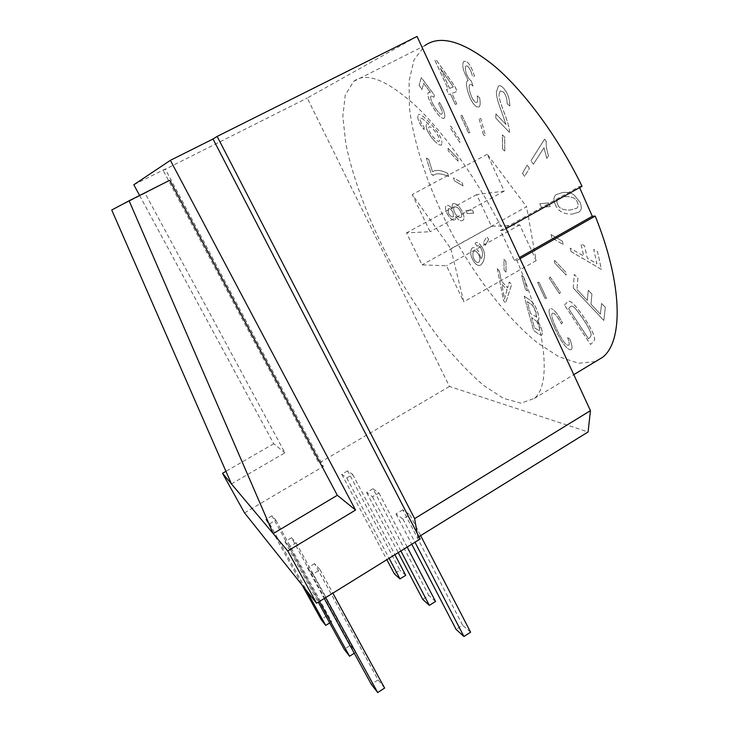 <?xml version="1.0" encoding="UTF-8"?>
<svg xmlns="http://www.w3.org/2000/svg" width="729" height="729" viewBox="0 0 729 729"><rect width="100%" height="100%" fill="white"/><g stroke="black" fill="none" stroke-linecap="round" stroke-linejoin="round"><path stroke-width="0.55" stroke-dasharray="3.65 2.73" d="M417.043 36.45L307.237 98.041L449.447 386.461L588.084 431.96M500.413 230.473L502.937 230.364C478.16 180.929 445.209 134.145 416.733 106.799C387.391 80.008 366.368 71.551 353.656 81.411L345.264 95.043L342.821 116.503L345.856 143.841C354.039 184.209 373.658 232.66 398.963 277.758C412.058 299.974 425.827 320.687 440.261 339.887C454.869 357.875 469.266 373.011 483.473 385.295L503.484 398.371L520.889 403.164L534.348 398.435C551.215 385.158 547.133 330.674 516.916 260.472L514.337 260.417L500.413 230.473L579.154 186.606L582.043 186.26M449.447 386.461L318.947 463.152L163.114 170.34L165.237 169.01L133.817 184.765M573.267 288.11L574.27 274.414L577.869 278.186L576.994 289.468L577.897 278.168L574.297 274.396L573.267 288.11L603.812 320.441L605.316 307.419L601.571 303.492L600.386 314.19L590.946 304.212L591.921 294.124L588.248 290.279L587.319 300.384L576.994 289.468L587.319 300.384M573.304 288.092L603.84 320.423L605.352 307.401L601.598 303.474L600.423 314.172L590.973 304.193L591.948 294.106L588.285 290.26L587.355 300.366M506.992 289.923L504.504 299.136L501.853 284.192L507.019 289.905L504.532 299.118L501.88 284.173L507.019 289.905M497.324 268.719L499.456 271.079L501.224 280.765L499.483 271.07L497.324 268.719L503.502 300.558L505.644 302.963L511.658 284.556L509.307 281.959L507.621 287.846L501.224 280.765L507.594 287.855L509.279 281.968L511.621 284.574L505.644 302.963L503.502 300.558M497.351 268.709L503.529 300.539M439.532 140.096L439.213 141.244C438.457 141.854 436.808 140.861 434.274 138.264C430.793 134.382 428.889 131.083 428.57 128.368L428.934 126.919C429.673 126.327 431.149 127.165 433.363 129.434C437.054 133.607 439.113 137.161 439.532 140.096L439.25 141.226C438.484 141.845 436.835 140.852 434.302 138.246C430.821 134.364 428.916 131.065 428.597 128.359L428.962 126.901C429.709 126.317 431.185 127.156 433.391 129.416C437.081 133.589 439.14 137.143 439.56 140.077M417.726 117.26C418.127 120.795 420.259 124.905 424.141 129.589L424.105 129.607C420.232 124.914 418.1 120.804 417.699 117.278L418.291 114.699L417.699 117.278M429.663 122.645C423.175 115.929 419.385 113.277 418.318 114.69C419.357 113.296 423.139 115.947 429.636 122.654C437.764 131.484 441.883 138.155 441.984 142.656C441.911 138.136 437.792 131.466 429.663 122.645L429.636 122.654M434.347 140.77C437.81 144.296 440.161 145.691 441.409 144.943L442.02 142.638L441.382 144.962C440.134 145.7 437.783 144.315 434.32 140.779C429.399 135.184 426.638 130.327 426.055 126.208L426.629 124.012L426.082 126.19C426.675 130.318 429.427 135.175 434.347 140.77L434.32 140.779M428.761 124.176L422.246 118.517L420.378 118.216L420.041 119.592L421.417 123.374L424.078 127.183L421.444 123.365L420.077 119.583L420.405 118.198L422.273 118.499L428.761 124.176L426.656 124.003L428.734 124.194M424.141 129.589L424.105 127.174L424.105 129.607M444.626 117.442C445.437 114.499 443.724 109.478 439.496 102.388L439.459 102.406C443.697 109.496 445.41 114.517 444.599 117.46L444.025 118.317C441.947 118.945 438.712 115.984 434.311 109.432C429.472 101.632 427.376 96.155 428.023 93.002L428.497 92.273L428.051 92.993C427.404 96.146 429.499 101.613 434.347 109.414C438.74 115.966 441.984 118.927 444.061 118.298L444.599 117.46M439.496 102.388L438.585 103.928C441.501 108.976 442.703 112.23 442.184 113.688L441.883 114.152C440.744 114.808 438.512 112.703 435.195 107.846C431.732 102.37 430.274 98.57 430.812 96.428L431.158 95.882L434.037 97.239L434.229 94.916L421.353 77.602L419.139 85.257L421.918 89.494L423.731 83.398L430.456 92.401L423.695 83.416L421.891 89.512L419.102 85.275L421.316 77.611L434.202 94.934L434.01 97.258L431.131 95.9L430.784 96.447C430.247 98.579 431.705 102.388 435.167 107.865C438.484 112.722 440.708 114.817 441.847 114.161L442.157 113.706C442.676 112.248 441.473 108.995 438.548 103.937L439.459 102.406M430.456 92.401L428.524 92.255L430.42 92.419M557.567 204.138C556.509 201.887 556.719 200.001 558.214 198.488L564.346 196.702C571.746 196.21 576.129 198.197 577.496 202.644C578.525 204.904 578.297 206.772 576.812 208.266L570.306 210.016C563.034 210.28 558.788 208.321 557.567 204.138L557.603 204.12C556.537 201.86 556.756 199.983 558.25 198.47L564.383 196.684C571.773 196.192 576.156 198.179 577.532 202.626C578.562 204.885 578.334 206.754 576.839 208.248L570.342 209.998C563.07 210.262 558.824 208.303 557.603 204.12M555.298 204.439C557.794 211.027 563.426 214.253 572.183 214.126C563.389 214.271 557.758 211.046 555.27 204.457C553.256 199.983 553.521 196.73 556.063 194.698L562.487 192.538C566.971 192.046 570.78 192.802 573.914 194.825L579.965 202.234C581.942 206.726 581.669 209.988 579.154 212.002L572.156 214.153L579.191 211.984C581.706 209.961 581.97 206.708 580.002 202.206L573.951 194.807C570.816 192.784 567.007 192.028 562.524 192.52L556.099 194.679C553.557 196.712 553.293 199.965 555.298 204.439L555.27 204.457M570.953 251.505L570.151 248.133L570.953 251.505L601.389 269.42L597.443 251.532L593.707 249.409L596.933 263.761L587.346 258.148L584.54 245.819L580.922 243.75L583.738 256.043L570.151 248.133L583.71 256.061L580.885 243.768L584.503 245.837L587.31 258.166L596.905 263.78L593.707 249.409L597.443 251.532M570.989 251.487L601.416 269.402L597.479 251.514M458.049 161.136L448.226 150.785L458.049 161.136L457.894 158.658L448.08 148.288L448.226 150.785L448.053 148.297L457.894 158.658L458.076 161.118M483.464 134.892L478.807 117.724L480.812 118.681L485.468 135.886L483.464 134.892L485.496 135.867L480.839 118.663L478.835 117.706L483.5 134.874M463.015 185.859L454.377 180.792L463.015 185.859L462.14 182.87L453.502 177.84L454.377 180.792L453.502 177.84M463.043 185.84L462.168 182.851L453.529 177.821M522.52 173.292L527.185 165.027L522.52 173.292L524.67 176.527L529.382 168.308L527.213 165.009L529.382 168.308L524.67 176.527M522.547 173.274L524.707 176.509M459.799 142.419L450.139 127.757L459.799 142.419L460.473 140.815L450.777 126.108L450.139 127.757L450.75 126.126L460.446 140.834L459.799 142.419M488.64 239.431L485.232 245.381L483.409 242.593L485.259 245.363L488.667 239.413L486.817 236.588L483.409 242.593L486.79 236.606L488.64 239.431M523.586 276.756L527.431 290.989L525.509 289.695L527.459 290.971L523.613 276.747L521.682 275.471L525.509 289.695L521.645 275.489L523.586 276.756M550.158 276.947L560.391 292.475L559.407 293.623L560.419 292.466L550.158 276.947L549.238 278.123L559.407 293.623L549.21 278.132L550.158 276.947M551.051 234.62L562.341 241.19L563.134 244.488L562.378 241.171L551.051 234.62L551.853 237.882L563.134 244.488L551.853 237.882M551.078 234.601L551.889 237.864M502.527 148.953L502.336 134.856L504.65 137.152L504.805 151.249L502.527 148.953L504.832 151.231L504.687 137.134L502.372 134.838L502.554 148.935M468.537 132.906L460.591 115.711L461.976 115.273L469.941 132.523L468.537 132.906L469.977 132.514L462.013 115.255L460.628 115.692L468.574 132.897M473.704 213.096L467.289 213.643L465.858 210.59L467.325 213.624L473.704 213.096L472.283 209.979L465.858 210.59L472.255 209.998L473.704 213.096M539.123 282.378L546.522 298.425L544.928 298.27L537.546 282.278L539.15 282.36L537.574 282.269L544.964 298.252L546.55 298.407L539.15 282.36M539.761 203.737L548.563 202.917L550.204 206.562L541.383 207.318L539.788 203.719L541.41 207.3L550.24 206.544L548.591 202.899L539.788 203.719M505.972 261.629L506.081 272.309L504.094 270.113L506.108 272.291L505.999 261.62L503.958 259.424L504.094 270.113L503.958 259.424M505.999 261.62L503.985 259.406M554.559 260.381L566.278 272.71L554.559 260.381L554.45 262.777L566.123 275.088L566.278 272.71L566.123 275.088M554.596 260.362L554.477 262.759L566.16 275.07M544.016 147.741L546.823 158.421L548.518 155.869C546.677 149.964 545.939 145.18 546.294 141.499L544.681 139.039L531.004 160.653L544.645 139.057L546.258 141.517C545.903 145.199 546.641 149.983 548.481 155.888L546.786 158.439L543.98 147.759L533.336 164.298L543.98 147.759M533.373 164.28L530.967 160.672L533.373 164.28M495.893 113.924L505.953 124.468L502.181 113.405L505.99 124.449L495.92 113.906L495.829 118.098L509.371 132.332L495.793 118.116L495.893 113.924M496.476 91.681C496.075 95.317 497.989 102.552 502.208 113.387C497.953 102.57 496.039 95.335 496.449 91.699L498.39 86.068L496.449 91.699M509.863 105.997C509.617 98.242 507.43 92.228 503.283 87.936C501.197 85.803 499.584 85.175 498.426 86.049C499.547 85.193 501.169 85.822 503.256 87.954C507.393 92.246 509.58 98.26 509.826 106.015L507.129 103.728C507.12 98.615 505.817 94.67 503.229 91.9L500.149 90.934L499.073 94.314L500.176 90.915L503.265 91.881C505.853 94.652 507.156 98.597 507.156 103.709L509.826 106.015M509.371 132.332C509.799 129.47 508.186 123.219 504.541 113.587C500.413 102.917 498.6 96.492 499.101 94.296C498.572 96.51 500.376 102.935 504.504 113.606C508.149 123.237 509.762 129.48 509.334 132.35M468.136 80.673L467.344 80.928C466.25 81.839 466.241 84.755 467.316 89.676C469.676 98.388 472.766 104.083 476.575 106.762L479.008 106.963C480.347 105.896 480.557 102.844 479.627 97.804L479.591 97.823C480.52 102.862 480.311 105.915 478.971 106.981L476.547 106.78C472.729 104.101 469.649 98.406 467.289 89.694C466.205 84.774 466.214 81.858 467.307 80.946L468.109 80.691L463.507 70.257C462.441 65.482 462.596 62.494 463.972 61.282L466.132 61.382L464.008 61.263C462.633 62.475 462.478 65.464 463.535 70.239L468.109 80.691M474.506 76.208L474.479 76.226C471.991 67.988 469.203 63.04 466.159 61.364C469.175 63.059 471.955 68.007 474.479 76.226L472.428 75.971L474.506 76.208M479.627 97.804L477.203 95.818C477.796 99.709 477.705 101.942 476.93 102.525L475.627 102.406C473.249 100.739 471.271 96.975 469.713 91.116C468.893 87.444 468.947 85.229 469.886 84.455L471.28 84.546L473.021 86.04L471.308 80.946C468.875 79.415 467.043 76.226 465.795 71.369C465.129 68.362 465.193 66.539 465.986 65.902L467.189 65.965C469.029 66.95 470.788 70.285 472.456 75.953L472.428 75.971C470.752 70.303 468.993 66.968 467.152 65.984L465.949 65.92C465.157 66.558 465.102 68.38 465.767 71.387C467.007 76.244 468.847 79.434 471.271 80.965L472.984 86.058L471.253 84.564L469.85 84.473C468.92 85.247 468.856 87.462 469.676 91.125C471.244 96.993 473.212 100.757 475.59 102.425L476.903 102.543C477.677 101.96 477.768 99.718 477.176 95.836L479.591 97.823M440.352 68.398L453.32 86.933L449.583 88.4L440.389 68.38L453.32 86.933M453.356 86.915L449.583 88.4M449.62 88.382L440.389 68.38M456.737 103.892L455.261 104.411L450.413 93.923L455.288 104.393L456.773 103.883L451.88 93.367L457.156 91.371L454.841 86.341L436.088 59.714L434.912 60.279L448.153 88.956L446.567 89.576L448.845 94.515L450.449 93.904L448.818 94.524L446.531 89.594L448.125 88.965L434.876 60.288L436.051 59.732L454.805 86.35L457.129 91.389L451.88 93.367L456.773 103.883M433.281 175.434L433.618 175.151C436.826 172.955 441.856 173.429 448.69 176.582L447.724 173.347C441.245 170.094 436.17 169.556 432.507 171.734L428.716 159.396L432.479 171.743C436.142 169.575 441.218 170.112 447.697 173.365L448.663 176.6C441.82 173.447 436.799 172.964 433.591 175.17L431.34 174.313L426.319 158.047L431.368 174.295L433.254 175.452M428.716 159.396L426.319 158.047L428.688 159.414M453.083 212.622L453.392 216.786L452.773 217.005C451.178 216.85 449.729 215.511 448.435 212.986L448.144 208.804L448.69 208.603C450.303 208.685 451.77 210.025 453.083 212.622L453.42 216.777L452.8 216.996C451.205 216.841 449.757 215.502 448.463 212.968L448.171 208.786L448.718 208.585C450.331 208.667 451.798 210.007 453.11 212.613M460.774 211.929C461.922 214.454 462.031 216.221 461.102 217.215L460.209 217.524C458.076 217.342 456.199 215.638 454.559 212.403C453.42 209.87 453.32 208.111 454.267 207.127L455.078 206.826C457.211 206.945 459.106 208.649 460.774 211.929L460.801 211.911C461.949 214.444 462.058 216.203 461.129 217.196L460.236 217.506C458.104 217.324 456.226 215.62 454.586 212.385C453.447 209.861 453.356 208.102 454.295 207.109L455.115 206.808C457.238 206.927 459.133 208.631 460.801 211.911M453.556 203.509L452.399 203.938L452.053 208.895L452.372 203.947L453.52 203.528C456.664 203.61 459.607 206.362 462.35 211.784C459.635 206.353 456.691 203.601 453.556 203.509L453.52 203.528M455.543 216.203C457.657 219.32 459.735 220.851 461.776 220.787L463.043 220.34C464.491 218.855 464.273 215.994 462.377 211.765C464.245 216.012 464.464 218.873 463.015 220.358L461.749 220.805C459.707 220.869 457.63 219.338 455.516 216.221L455.206 219.921L455.516 216.221M454.349 220.213L454.322 220.231C451.734 220.049 449.274 217.679 446.959 213.123C445.282 209.433 445.054 206.954 446.266 205.706C445.073 206.945 445.31 209.414 446.986 213.105C449.301 217.661 451.752 220.03 454.349 220.213L454.322 220.231M452.08 208.877C450.331 206.38 448.718 205.195 447.232 205.341L447.205 205.35C448.69 205.213 450.303 206.398 452.053 208.895M474.579 260.116C472.802 257.182 472.383 254.467 473.321 251.988L473.877 251.295C475.144 250.621 476.556 251.441 478.124 253.756C479.946 256.672 480.356 259.26 479.345 261.538L478.734 262.276C477.377 262.95 476.001 262.23 474.579 260.116L474.606 260.107C472.829 257.164 472.41 254.448 473.349 251.97L473.905 251.286C475.171 250.603 476.584 251.423 478.151 253.747C479.974 256.654 480.384 259.251 479.372 261.52L478.762 262.258C477.404 262.941 476.028 262.221 474.606 260.107M481.505 246.448C479.208 242.985 477.203 241.791 475.49 242.875L475.463 242.894C477.176 241.809 479.181 243.003 481.477 246.466C485.095 251.56 485.487 256.982 482.662 262.722L480.876 264.937C478.47 266.249 476.046 265.001 473.604 261.182C476.073 264.982 478.497 266.24 480.903 264.919L482.689 262.704C485.523 256.963 485.122 251.551 481.505 246.448L481.477 246.466M471.399 249.063C470.023 252.516 470.77 256.553 473.631 261.164C470.743 256.572 469.995 252.535 471.371 249.081L472.246 247.969L471.371 249.081M478.589 251.551C476.292 248.142 474.196 246.949 472.274 247.96C474.169 246.967 476.265 248.161 478.561 251.569L481.176 259.059L478.561 251.569M475.08 243.276L477.021 246.12C478.115 245.272 479.345 245.901 480.721 247.997C482.89 251.186 483.108 254.749 481.404 258.704L481.377 258.722C483.081 254.767 482.862 251.195 480.693 248.015C479.317 245.91 478.087 245.281 476.994 246.138L475.053 243.295M536.708 321.38L539.606 327.294L539.752 330.939L534.403 327.758L531.614 317.534L536.681 321.398L539.578 327.312L539.724 330.957L534.375 327.777L531.587 317.543L536.681 321.398M530.949 304.175L532.89 305.861L536.134 312.65L536.243 316.741L530.484 313.506L527.249 301.633L532.917 305.843L536.17 312.632L536.271 316.732L530.484 313.506M530.512 313.488L527.249 301.633M527.277 301.615L530.985 304.157M524.178 296.174L529.837 300.038L524.178 296.174L533.564 330.346L539.077 334.319L541.729 335.14C542.513 334.383 542.504 332.415 541.711 329.235L537.665 320.487L541.683 329.253C542.476 332.433 542.476 334.401 541.702 335.158L539.05 334.338L533.537 330.365L524.178 296.174M537.665 320.487L538.321 320.277C539.141 319.594 539.105 317.516 538.212 314.044C536.344 307.255 533.564 302.581 529.865 300.02C533.528 302.599 536.316 307.274 538.175 314.062C539.077 317.534 539.114 319.612 538.294 320.286L537.638 320.505M553.074 313.197C554.96 313.406 557.758 316.951 561.458 323.84L561.421 323.858C557.731 316.969 554.933 313.424 553.038 313.206L552.254 313.397L553.038 313.206M567.663 337.636C569.24 341.974 569.631 344.471 568.839 345.136L568.037 345.282C565.449 344.963 561.64 339.523 556.582 328.952C552.345 319.63 550.914 314.445 552.281 313.379C550.887 314.463 552.318 319.648 556.555 328.97C561.603 339.541 565.422 344.981 568.009 345.3L568.802 345.154C569.595 344.489 569.212 341.992 567.636 337.655L569.868 339.167C572.037 345.099 572.52 348.562 571.317 349.546L570.105 349.774L571.345 349.528C572.547 348.544 572.065 345.081 569.905 339.149L567.636 337.655M554.906 328.697C561.275 341.865 566.351 348.89 570.133 349.765C566.324 348.909 561.248 341.883 554.878 328.715C549.675 317.079 547.962 310.499 549.739 308.959C547.989 310.481 549.702 317.069 554.906 328.697L554.878 328.715M561.458 323.84L562.542 322.747C557.548 313.643 553.712 308.941 551.024 308.659L550.987 308.668C553.685 308.959 557.521 313.652 562.515 322.765L561.421 323.858M570.306 306.772L570.552 306.535C571.773 305.415 573.75 306.563 576.511 309.98L583.318 319.293C588.549 327.367 591.164 332.597 591.173 334.985L590.262 337.108L588.485 338.739L568.62 308.577L570.588 306.517C571.8 305.396 573.787 306.544 576.539 309.962L583.346 319.275C588.576 327.348 591.201 332.579 591.201 334.966L591.173 334.985M591.201 334.966L590.299 337.09L588.485 338.739M588.513 338.721L568.62 308.577M568.647 308.558L570.333 306.754M564.538 305.068L567.636 301.706C569.832 299.364 575.427 304.84 584.439 318.136C591.374 328.852 594.764 335.987 594.591 339.559L593.397 341.801L590.463 344.434L564.538 305.068L590.49 344.416L593.424 341.783L594.618 339.541C594.791 335.969 591.41 328.834 584.467 318.117C575.463 304.822 569.859 299.346 567.663 301.688L564.574 305.05M579.61 187.617L579.154 186.606M353.656 81.411L424.788 45.617L414.072 59.769L409.06 81.074L409.443 107.755C414.099 146.921 430.557 193.504 453.793 236.989C477.714 280.064 507.42 318.309 536.927 342.439L558.45 356.508L578.389 363.261L595.511 361.566M502.937 230.364L506.09 228.605M516.916 260.472L520.041 258.704M514.337 260.417L519.485 257.501M163.114 170.34L307.237 98.041M418.938 536.672L417.89 537.328L417.179 533.282M417.89 537.328L420.159 539.032M271.935 515.758L265.866 519.367L269.675 523.805L275.844 520.141L271.935 515.758L326.947 615.805L321.097 619.459M265.866 519.367L302.198 585.214M269.675 523.805L306.544 590.663M329.681 622.931L331.649 621.7L326.947 615.805M275.844 520.141L331.649 621.7M291.509 537.71L284.966 541.647L289.44 546.859L296.102 542.85L291.509 537.71L350.467 645.265L344.17 649.257M284.966 541.647L318.272 602.181M289.44 546.859L319.448 601.443M354.276 653.23L355.962 652.154L350.467 645.265M296.102 542.85L355.962 652.154M314.618 563.617L307.52 567.946L312.85 574.17L320.086 569.741L314.618 563.617L378.105 679.893L371.307 684.294M307.52 567.946L324.25 598.473M312.85 574.17L325.681 597.589M320.086 569.741L332.852 593.142M384.62 688.058L378.105 679.893M347.624 470.843L341.755 474.324L346.74 477.96L352.69 474.424L347.624 470.843L399.948 570.242L394.289 573.769M341.755 474.324L386.844 559.672M346.74 477.96L389.104 558.277M352.69 474.424L394.89 554.687M405.725 575.309L399.948 570.242M372.975 488.74L366.678 492.522L372.501 496.786L378.907 492.922L372.975 488.74L428.816 595.547L422.747 599.402M366.678 492.522L398.207 552.628M372.501 496.786L400.886 550.969M378.907 492.922L407.174 547.078M435.55 601.461L428.816 595.547M402.818 509.79L396.002 513.945L402.918 519.002L409.853 514.756L402.818 509.79L462.642 625.218L456.108 629.437M396.002 513.945L411.767 544.235M402.918 519.002L414.983 542.23M409.853 514.756L420.642 535.624M470.597 632.189L462.642 625.218M231.43 483.901L284.948 452.827L145.044 193.185L111.737 209.998M145.044 193.185L169.766 180.263M139.603 195.481L273.73 443.733L284.948 452.827M273.73 443.733L225.935 471.317M244.534 512.888L323.357 466.451L165.237 169.01M323.357 466.451L318.947 463.152M450.868 248.771L463.79 301.833L446.476 265.793L422.073 264.882L406.518 232.861L430.11 231.74L412.24 194.552L450.868 248.771L526.584 206.754L487.264 154.266L504.222 191.116L476.666 194.607L491.483 226.373L519.75 224.869L536.189 260.608L526.584 206.754M536.189 260.608L463.79 301.833M519.75 224.869L446.476 265.793M491.483 226.373L422.073 264.882M476.666 194.607L406.518 232.861M504.222 191.116L430.11 231.74M487.264 154.266L412.24 194.552M534.348 398.435L573.778 374.66"/><path stroke-width="1.09" d="M129.106 200.776L169.766 180.263L337.327 495.283L273.193 533.61L129.106 200.776L111.737 209.998L231.43 483.901L287.782 550.969L355.552 510.054L170.386 160.334L213.023 139.002L417.179 533.282L414.619 518.629L590.454 410.646L588.084 431.96L418.938 536.672M590.454 410.646L417.043 36.45L217.151 136.414L414.619 518.629M595.511 361.566L602.482 357.365C623.003 341.919 623.295 285.832 595.238 216.085L592.303 216.267L579.61 187.617M506.09 228.605L582.043 186.26C558.296 137.471 524.971 92.155 494.882 66.421C463.753 41.307 440.389 34.381 424.788 45.617M520.041 258.704L595.238 216.085M519.485 257.501L592.303 216.267M417.179 533.282L420.159 539.032L316.568 603.238L287.782 550.969M213.023 139.002L217.151 136.414M302.198 585.214L321.097 619.459L325.708 625.418L329.681 622.931M306.544 590.663L325.708 625.418M318.272 602.181L344.17 649.257L349.565 656.228L354.276 653.23M319.448 601.443L349.565 656.228M324.25 598.473L371.307 684.294L377.704 692.55L384.62 688.058L332.852 593.142M325.681 597.589L377.704 692.55M386.844 559.672L394.289 573.769L399.984 578.899L405.725 575.309L394.89 554.687M389.104 558.277L399.984 578.899M398.207 552.628L422.747 599.402L429.39 605.38L435.55 601.461L407.174 547.078M400.886 550.969L429.39 605.38M411.767 544.235L456.108 629.437L463.954 636.508L470.597 632.189L420.642 535.624M414.983 542.23L463.954 636.508M225.935 471.317L222.518 473.294L231.43 483.901M337.327 495.283L355.552 510.054M170.386 160.334L133.817 184.765L139.603 195.481M222.518 473.294L244.534 512.888L316.568 603.238M573.778 374.66L602.482 357.365"/></g></svg>
